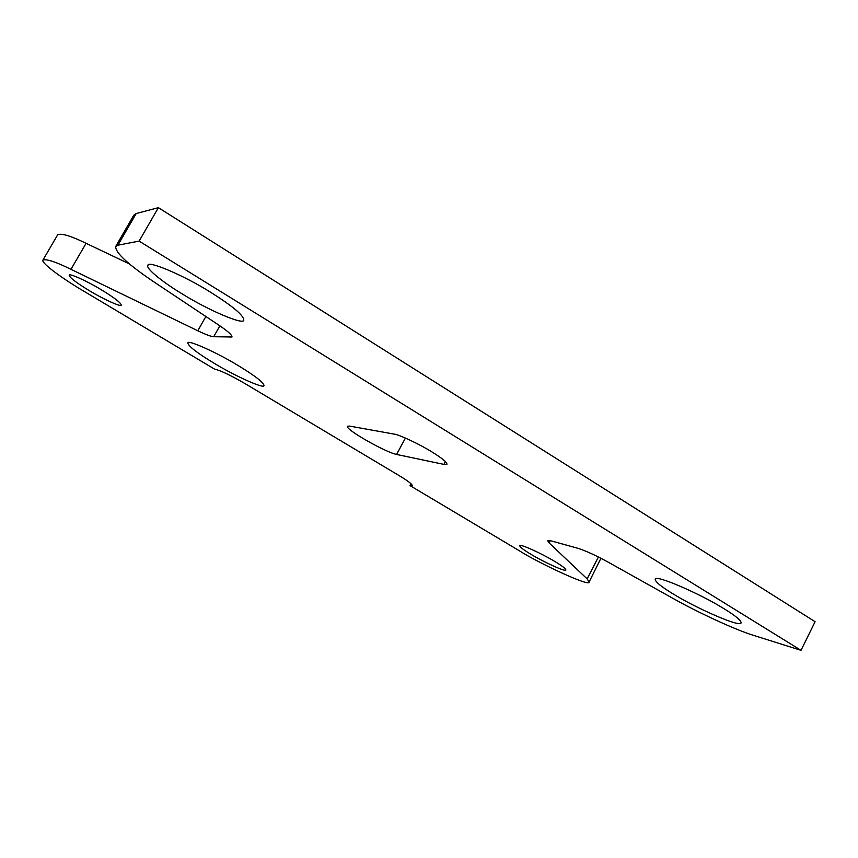 <?xml version="1.0" encoding="UTF-8"?>
<svg xmlns="http://www.w3.org/2000/svg" width="858" height="858" viewBox="0 0 858 858"><rect width="100%" height="100%" fill="white"/><g stroke="black" fill="none" stroke-linecap="round" stroke-linejoin="round"><path stroke-width="1.29" d="M672.479 593.532C696.932 608.73 741.076 627.949 741.055 622.822C741.13 620.473 735.628 615.883 724.549 609.041C699.377 593.243 654.128 573.873 655.222 579.289C655.287 581.799 661.035 586.55 672.479 593.532M530.952 554.311C544.412 562.462 566.291 572.35 565.851 569.948C565.733 568.65 562.087 565.84 554.901 561.529C541.248 553.206 519.069 543.264 519.766 545.742C519.937 547.093 523.67 549.946 530.952 554.311M238.395 365.69C255.116 375.879 263.653 382.496 263.996 385.532C264.672 389.317 235.5 376.297 214.21 363.309C197.254 353.067 188.481 346.3 187.891 343.028C186.787 339.114 216.699 352.348 238.395 365.69M101.362 289.8C114.253 297.662 120.881 302.745 121.246 305.051C121.718 307.464 103.507 299.303 89.425 290.712C76.448 282.829 69.702 277.681 69.208 275.257C68.597 272.79 87.119 281.059 101.362 289.8M210.725 292.342C232.69 306.167 243.715 315.412 243.79 320.077C244.112 325.514 208.419 310.328 182.153 293.865C163.127 282.496 145.099 268.007 147.951 265.422C147.029 259.835 183.869 275.311 210.725 292.342M394.069 434.094C398.884 434.48 419.68 444.251 431.735 451.812C441.816 458.011 446.889 462.151 446.964 464.221L443.918 464.403L396.589 454.44C385.907 452.477 345.077 429.429 347.436 426.287L349.517 426.072L394.069 434.094M411.003 483.708L409.995 485.585L519.498 550.857C538.245 562.902 590.658 587.483 589.103 582.014L587.129 578.882L548.991 542.803L547.726 540.765L551.458 540.958L577.616 548.219C585.392 550.611 595.666 555.319 608.472 562.322L671.932 597.812C697.618 612.398 736.003 630.126 753.807 635.446L801.007 650.332L139.114 241.109L158.387 207.668L136.197 213.545L133.859 215.09L115.712 246.471C115.197 252.649 128.325 264.725 155.083 282.69L218.876 325.161C227.885 331.231 232.25 335.167 231.971 336.99L213.717 336.722C210.864 336.486 205.555 334.513 197.79 330.77L70.967 269.315C56.017 261.937 46.675 258.826 42.954 260.006L57.754 234.684C61.679 233.14 71.128 236.014 86.09 243.307L129.515 263.985M589.103 582.014L600.932 558.279M42.954 260.006C40.594 263.202 66.281 280.974 83.752 291.152L214.489 369.069C220.527 370.463 230.77 375.343 245.206 383.708L399.217 475.654C407.732 480.78 412.087 484.094 412.28 485.607L409.995 485.585M136.197 213.545L117.889 245.206L115.712 246.471M117.889 245.206L139.114 241.109M158.387 207.668L815.1 621.707L801.007 650.332M598.412 557.003L587.129 578.882M86.09 243.307L70.967 269.315M205.866 316.505L197.79 330.77M219.863 325.826L213.717 336.722M231.596 335.51L230.523 337.419M550.128 540.637L548.991 542.803M445.431 461.572L443.918 464.403M405.426 438.063L396.589 454.44"/></g></svg>
